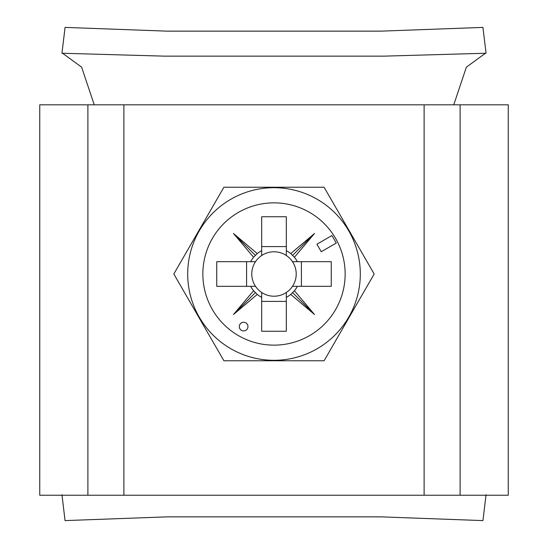 <?xml version="1.0" encoding="UTF-8"?>
<svg xmlns="http://www.w3.org/2000/svg" width="548" height="548" viewBox="0 0 548 548"><rect width="100%" height="100%" fill="white"/><g stroke="black" fill="none" stroke-linecap="round" stroke-linejoin="round"><path stroke-width="0.82" d="M460.108 104.819L460.108 495.241L508.249 495.241L508.249 104.819L39.751 104.819L39.751 495.241L87.892 495.241L87.892 104.819M87.892 495.241L460.108 495.241M424.111 104.819L424.111 495.241M123.889 495.241L123.889 104.819M247.97 326.594A4.336 4.336 0 0 0 243.634 322.258A4.336 4.336 0 0 0 239.298 326.594A4.336 4.336 0 0 0 243.634 330.93A4.336 4.336 0 0 0 247.97 326.594M187.697 274A86.303 86.303 0 0 0 274 360.303A86.303 86.303 0 0 0 360.303 274A86.303 86.303 0 0 0 274 187.697A86.303 86.303 0 0 0 187.697 274M223.906 360.762L173.819 274L223.906 187.238L324.094 187.238L374.181 274L324.094 360.762L223.906 360.762M255.512 261.677A22.221 22.221 0 0 0 261.677 292.488L261.677 331.259L286.323 331.259L286.323 292.488A22.221 22.221 0 0 0 292.488 286.323L331.259 286.323L331.259 261.677L292.488 261.677A22.221 22.221 0 0 0 255.512 261.677L216.741 261.677L216.741 286.323L255.512 286.323M292.488 286.323A22.221 22.221 0 0 0 292.488 261.677M345.144 274A71.144 71.144 0 0 0 274 202.856A71.144 71.144 0 0 0 202.856 274A71.144 71.144 0 0 0 274 345.144A71.144 71.144 0 0 0 345.144 274M261.677 255.512L261.677 216.741L286.323 216.741L286.323 255.512M261.677 246.586L286.323 246.586M246.586 286.323L246.586 261.677M261.677 292.488A22.221 22.221 0 0 0 286.323 292.488M286.323 301.414L261.677 301.414M316.915 244.216L321.251 251.731L336.28 243.052L331.937 235.537L316.915 244.216M250.642 286.323A26.407 26.407 0 0 0 253.58 290.741L233.51 314.49L257.259 294.42A26.407 26.407 0 0 0 261.677 297.359M261.677 250.642A26.407 26.407 0 0 0 257.259 253.58L233.51 233.51L253.58 257.259A26.407 26.407 0 0 0 250.642 261.677M297.359 261.677A26.407 26.407 0 0 0 294.42 257.259L314.49 233.51L290.741 253.58A26.407 26.407 0 0 0 286.323 250.642M286.323 297.359A26.407 26.407 0 0 0 290.741 294.42L314.49 314.49L294.42 290.741A26.407 26.407 0 0 0 297.359 286.323M301.414 261.677L301.414 286.323M253.58 257.259L257.259 253.58M257.259 294.42L253.58 290.741M294.42 290.741L290.741 294.42M290.741 253.58L294.42 257.259M292.543 255.457L314.49 233.51M292.543 292.543L314.49 314.49M255.457 292.543L233.51 314.49M255.457 255.457L233.51 233.51M62.534 53.231L81.631 67.171L94.249 104.819M64.602 31.291L61.958 53.238L164.133 56.143L383.867 56.143L486.042 53.238L482.932 27.4L380.922 31.147L167.078 31.147L65.068 27.4L64.602 31.291M61.958 494.762L65.068 520.6L167.078 516.853L380.922 516.853L482.932 520.6L486.042 494.762M485.466 53.231L466.369 67.171L453.751 104.819"/></g></svg>
